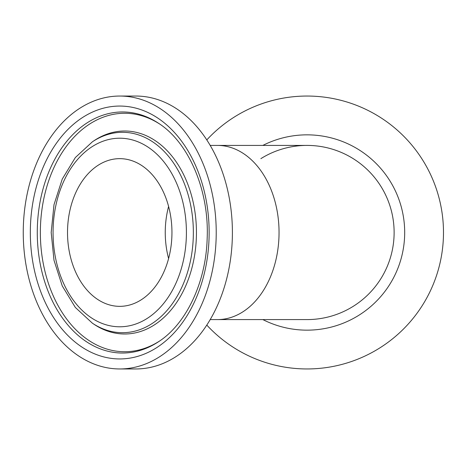 <?xml version="1.0" encoding="UTF-8"?>
<svg xmlns="http://www.w3.org/2000/svg" width="465" height="465" viewBox="0 0 465 465"><rect width="100%" height="100%" fill="white"/><g stroke="black" fill="none" stroke-linecap="round" stroke-linejoin="round"><path stroke-width="0.7" d="M119.738 368.954L135.914 368.954A136.454 96.488 -90 0 0 232.401 232.5A136.454 96.488 -90 0 0 135.914 96.046L119.738 96.046A136.454 96.488 -90 0 0 23.25 232.5A136.454 96.488 -90 0 0 119.738 368.954A136.454 96.488 -90 0 0 216.225 232.5A136.454 96.488 -90 0 0 119.738 96.046M67.518 232.5A73.848 52.214 -90 0 0 119.738 306.348A73.848 52.214 -90 0 0 171.951 232.5A73.848 52.214 -90 0 0 119.738 158.652A73.848 52.214 -90 0 0 67.518 232.5M260.865 158.652A87.089 87.089 0 0 1 394.122 232.5A87.089 87.089 0 0 1 307.034 319.589A87.089 87.089 0 0 0 394.122 232.5A87.089 87.089 0 0 0 307.034 145.411L210.192 145.411M206.791 139.919A136.454 136.454 0 0 1 402.237 134.745A136.454 136.454 0 0 1 402.237 330.255A136.454 136.454 0 0 1 206.791 325.082M210.192 319.589L217.463 319.589A87.089 61.583 -90 0 0 279.047 232.5A87.089 61.583 -90 0 0 217.463 145.411M119.738 138.21A94.29 66.675 90 0 1 177.479 279.645A94.29 66.675 90 0 1 61.996 279.645A94.29 66.675 90 0 1 119.738 138.21M122.504 132.298A100.202 70.854 -90 0 0 92.43 141.773L75.347 157.542L62.246 179.083L53.998 204.722L51.185 232.5L53.998 260.278L62.246 285.923L75.347 307.458L92.43 323.227A100.202 70.854 -90 0 0 191.661 254.285A100.202 70.854 -90 0 0 122.504 132.298M92.43 141.773L94.203 140.599A101.498 71.773 90 0 1 124.666 131.002A101.498 71.773 90 0 1 194.725 254.57A101.498 71.773 90 0 1 94.203 324.401L92.43 323.227M119.738 358.945A126.445 89.408 -90 0 0 197.166 169.277A126.445 89.408 -90 0 0 42.309 169.277A126.445 89.408 -90 0 0 119.738 358.945M122.504 353.034A120.534 85.229 90 0 1 37.276 232.5A120.534 85.229 90 0 1 158.681 123.365C188.726 142.47 209.407 190.534 207.152 238.76C205.914 282.749 186 324.111 158.681 341.636A120.534 85.229 90 0 1 122.504 353.034M159.559 341.043A119.232 84.31 90 0 1 40.356 232.5A119.232 84.31 90 0 1 124.666 113.268A119.232 84.31 90 0 1 159.559 123.957M262.859 319.589A97.65 97.65 0 0 0 402.01 209.791A97.65 97.65 0 0 0 262.859 145.411M168.597 206.466A73.848 52.214 -90 0 0 165.249 232.5A73.848 52.214 -90 0 0 168.597 258.534M217.463 319.589L307.034 319.589"/></g></svg>
